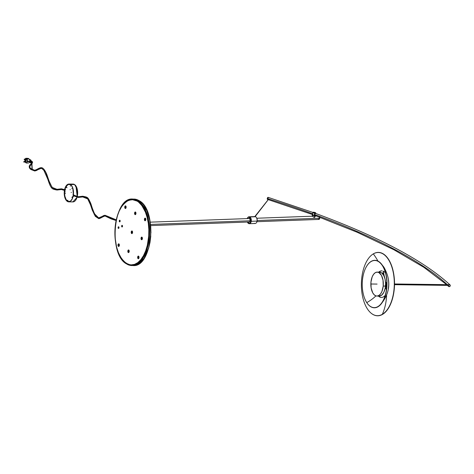 <?xml version="1.0" encoding="UTF-8"?>
<svg xmlns="http://www.w3.org/2000/svg" width="474" height="474" viewBox="0 0 474 474"><rect width="100%" height="100%" fill="white"/><g stroke="black" fill="none" stroke-linecap="round" stroke-linejoin="round"><path stroke-width="0.71" d="M447.8 284.554L447.853 285.147A397.947 102.141 -169.9 0 1 448.214 285.484A1.067 0.954 -47 0 1 449.945 284.791A1.067 0.954 133 0 0 449.459 284.554L449.542 284.637A1.067 0.954 -47 0 1 450.164 286.053A1.067 0.954 -47 0 1 448.422 285.229A1.067 0.954 -47 0 1 449.542 284.637L449.459 284.554A1.067 0.954 133 0 0 448.528 286.379M315.571 213.424L314.185 214.372C374.644 236.378 422.944 261.903 447.551 284.868C422.944 261.903 374.644 236.378 314.185 214.372L315.471 213.371M268.657 199.074L254.822 216.582M268.337 197.421A1.067 0.456 107.4 0 0 267.502 198.594A397.947 102.141 -169.9 0 1 268.48 198.896L268.817 199.003A397.947 102.141 -169.9 0 1 312.609 213.798L312.81 212.447A1.463 0.373 -169.9 0 1 313.782 212.263A1.463 0.373 -169.9 0 1 315.696 212.962A1.463 0.373 -169.9 0 1 314.724 213.14L314.612 213.756L314.724 213.14A1.463 0.373 -169.9 0 1 312.81 212.447L314.167 213.069L315.69 212.962L314.339 212.34L312.816 212.441M268.586 198.76L268.48 198.896A397.947 102.141 10.1 0 0 267.502 198.594A1.067 0.456 107.4 0 0 267.686 199.447A1.067 0.456 -72.6 0 1 267.65 199.43L267.934 199.394M315.115 215.35L314.381 215.054L314.274 215.67A1.463 0.373 10.1 0 0 315.222 215.54A1.463 0.373 -169.9 0 1 313.978 215.64A1.463 0.373 -169.9 0 1 312.49 215.172A1.463 0.373 -169.9 0 1 312.36 214.977L312.609 213.798A397.947 102.141 10.1 0 0 268.817 199.003L268.622 199.139M268.622 198.754L268.657 199.145M447.924 284.596L447.657 285.372L447.971 285.496M313.03 214.438L312.585 214.568M268.444 197.504L267.609 198.191L267.65 199.43A1.067 0.456 -72.6 0 1 267.591 198.245A1.067 0.456 -72.6 0 1 268.325 197.421L313.267 212.559M312.751 214.799L312.467 215.303A1.463 0.373 10.1 0 0 314.055 215.783A1.463 0.373 10.1 0 0 315.222 215.617A1.463 0.373 -169.9 0 1 314.659 215.806A1.463 0.373 -169.9 0 1 313.113 215.587A1.463 0.373 -169.9 0 1 312.336 215.101L312.36 214.977A1.463 0.373 10.1 0 0 314.274 215.67L314.381 215.054L314.926 215.409M312.751 212.867L312.479 214.313M312.846 214.793L312.36 214.971L312.929 215.392L315.222 215.617A1.463 0.373 10.1 0 0 315.21 215.552M450.039 284.898L449.388 284.548L448.635 284.791L448.214 285.484L448.505 286.361M448.605 286.432L448.457 286.314A1.067 0.954 -47 0 1 448.214 285.484A397.947 102.141 10.1 0 0 447.853 285.147L447.77 285.478M121.984 226.987L122.434 226.566L121.913 226.957A0.835 0.438 90.8 0 1 121.646 225.902A0.835 0.438 90.8 0 1 122.197 225.363L122.416 225.665L121.948 225.351L121.622 226.062L121.996 226.993M312.348 215.072L314.659 215.806L314.363 217.465L315.02 216.577M315.222 215.617L314.949 216.974L314.363 217.465L312.206 216.203L256.813 218.236M318.694 219.415A1.73 1.078 -92.1 0 0 318.801 219.421A1.73 1.078 -92.1 0 0 319.322 219.178L319.115 219.184A1.73 1.078 87.9 0 1 318.593 219.426A1.73 1.078 -92.1 0 0 319.565 218.23L257.181 220.523L319.565 218.23A1.73 1.078 -92.1 0 0 319.535 217.133A1.73 1.078 87.9 0 1 319.115 219.184L319.322 219.178A1.73 1.078 -92.1 0 0 319.76 217.222M150.578 224.439L250.088 220.783L150.578 224.439M314.92 216.328L315.026 216.677M319.47 216.914L319.488 218.544L318.652 219.421M318.445 219.421L318.036 219.213M312.313 216.221L314.363 217.465L314.659 215.806L315.216 215.575L314.108 215.788L312.49 215.172L315.228 215.534M449.974 284.827A1.067 0.954 133 0 0 449.933 284.785C423.389 260.457 378.584 236.656 315.512 213.377M448.457 286.314L448.534 284.886L449.956 284.803M449.542 284.637L450.241 285.2L450.205 285.976L448.86 286.598L448.315 285.496L449.542 284.637M268.059 197.338L267.318 198.316L267.419 199.358A1.067 0.456 107.4 0 0 267.466 199.376A1.067 0.456 107.4 0 0 267.514 199.388L267.419 199.358A1.067 0.456 107.4 0 1 267.366 198.168A1.067 0.456 107.4 0 1 268.1 197.344L268.325 197.421M267.733 199.459L267.502 198.588L268.148 197.368A1.067 0.456 107.4 0 0 268.1 197.344M318.101 219.261L319.28 218.982L319.529 217.122M318.718 219.421L319.624 218.727L319.737 217.116M256.825 221.98A3.194 1.991 -92.1 0 0 256.855 221.903A3.194 1.991 -92.1 0 0 257.121 221.002L257.074 221.091A3.46 2.151 87.9 0 1 256.789 222.063A3.46 2.151 87.9 0 1 254.414 223.325M249.3 223.704A3.46 2.151 87.9 0 1 248.589 223.538A3.46 2.151 -92.1 0 0 251.25 221.311A3.46 2.151 -92.1 0 0 249.762 216.962A3.46 2.151 87.9 0 1 251.25 221.311L257.074 221.091L251.25 221.311A3.46 2.151 87.9 0 1 249.3 223.704L255.125 223.491A3.46 2.151 -92.1 0 0 257.074 221.091A3.46 2.151 -92.1 0 0 255.581 216.742L249.762 216.962L249.283 218.484A1.86 1.161 87.9 0 1 250.082 220.825L249.982 219.409L249.283 218.484L249.508 217.222L250.705 218.798L250.882 221.234L249.94 223.094L248.423 223.295L248.649 222.028L249.531 221.915L250.082 220.825A1.86 1.161 87.9 0 1 249.034 222.116A1.86 1.161 87.9 0 1 248.649 222.028L249.413 221.998L248.649 222.028A1.86 1.161 87.9 0 1 248.601 221.998M256.766 222.093L257.192 220.084L256.718 218.046A3.194 1.991 -92.1 0 0 256.677 217.963M248.471 218.544A1.86 1.161 87.9 0 1 248.897 218.396A1.86 1.161 87.9 0 1 249.283 218.484L249.762 216.962L255.581 216.742A3.46 2.151 87.9 0 1 256.635 217.88A3.46 2.151 87.9 0 1 257.074 221.091L257.121 221.002A3.194 1.991 -92.1 0 0 256.718 218.04L256.635 217.88M247.191 218.704L248.169 217.288L249.508 217.222A3.194 1.991 87.9 0 1 250.882 221.234A3.194 1.991 87.9 0 1 248.423 223.295L248.649 222.028L248.423 223.295L247.333 221.986M385.457 282.623L386.482 282.895A1.665 0.865 90.8 0 1 386.743 284.785A1.665 0.865 90.8 0 1 385.877 285.863A1.665 0.865 -89.2 0 0 385.913 285.869A1.665 0.865 -89.2 0 0 386.748 284.75A1.665 0.865 -89.2 0 0 386.482 282.895A1.665 0.865 -89.2 0 0 385.96 282.54A1.665 0.865 -89.2 0 0 385.842 282.557A1.665 0.865 90.8 0 1 386.482 282.895L386.257 282.895A1.665 0.865 90.8 0 1 386.547 284.584A1.665 0.865 90.8 0 1 385.866 285.834L385.694 285.2A0.995 0.521 -89.2 0 0 386.197 284.53A0.995 0.521 -89.2 0 0 386.037 283.416L385.658 283.209M393.675 274.884A31.586 16.46 90.8 0 1 382.346 314.309A31.586 16.46 90.8 0 1 370.798 312.899A31.586 16.46 90.8 0 1 362.006 293.305A31.586 16.46 90.8 0 1 373.334 253.88A57.218 46.612 -120.2 0 1 377.968 261.079A57.218 46.612 59.8 0 0 373.334 253.88A31.586 16.46 90.8 0 1 393.177 272.064A31.586 16.46 90.8 0 1 393.675 274.884A31.586 16.46 90.8 0 1 392.845 296.534A31.586 16.46 90.8 0 1 382.346 314.309A31.586 16.46 90.8 0 1 362.006 293.305A31.586 16.46 90.8 0 1 371.58 255.113A31.586 16.46 90.8 0 1 373.334 253.88A31.586 16.46 90.8 0 1 393.675 274.884L393.675 274.884M382.5 314.416A31.699 16.513 -89.2 0 0 393.87 274.855A31.699 16.513 90.8 0 1 393.041 296.582A31.699 16.513 90.8 0 1 382.5 314.416A31.699 16.513 90.8 0 1 370.858 312.947A31.699 16.513 -89.2 0 0 370.917 313A31.699 16.513 -89.2 0 0 382.5 314.416M385.421 281.129A57.218 46.612 -120.2 0 1 385.688 282.54A57.218 46.612 59.8 0 0 385.421 281.129M386.174 285.792A57.218 46.612 -120.2 0 1 386.28 286.746A57.218 46.612 59.8 0 0 386.174 285.792M386.594 295.308A57.218 46.612 -120.2 0 1 382.346 314.309A57.218 46.612 59.8 0 0 386.594 295.308M373.465 253.78A31.699 16.513 90.8 0 1 393.373 272.023A31.699 16.513 90.8 0 1 393.87 274.855A31.699 16.513 -89.2 0 0 373.465 253.78A31.699 16.513 -89.2 0 0 371.699 255.018A31.699 16.513 -89.2 0 0 371.64 255.065A31.699 16.513 90.8 0 1 373.465 253.78M378.732 272.135A13.302 6.932 90.8 0 1 381.771 270.844A13.302 6.932 90.8 0 1 382.133 270.867A13.302 6.932 -89.2 0 0 378.732 272.135M381.866 270.85A13.302 6.932 -89.2 0 0 378.922 272.141A13.302 6.932 -89.2 0 1 381.866 270.85M383.205 271.169L383.259 271.181A13.302 6.932 90.8 0 1 385.492 273.012A13.302 6.932 -89.2 0 0 383.259 271.181M384.657 277.622L383.14 271.324L384.698 278.06M380.361 304.883C390.274 293.145 391.453 280.59 383.893 267.218A30.336 20.489 146.8 0 0 382.447 265.375A23.736 12.365 90.8 0 1 384.218 298.703A23.736 12.365 90.8 0 1 380.361 304.883A23.736 12.365 90.8 0 1 366.817 302.732A23.736 12.365 90.8 0 1 364.921 299.1A23.736 12.365 -89.2 0 0 364.939 299.153A23.736 12.365 -89.2 0 0 366.817 302.732A23.736 12.365 -89.2 0 0 384.218 298.703L384.053 298.602A23.581 12.288 90.8 0 1 366.763 302.608A30.135 20.352 146.8 0 0 375.929 295.889A30.135 20.352 -33.2 0 1 366.763 302.608A23.581 12.288 90.8 0 1 364.897 299.053A23.581 12.288 90.8 0 1 365.004 269.499A23.581 12.288 90.8 0 1 380.77 263.52A23.581 12.288 90.8 0 1 382.293 265.493A23.581 12.288 90.8 0 1 384.053 298.602A23.581 12.288 90.8 0 1 380.219 304.741A23.581 12.288 90.8 0 1 366.763 302.608A23.581 12.288 90.8 0 1 365.004 269.499A23.581 12.288 90.8 0 1 365.306 268.799A23.581 12.288 90.8 0 1 382.293 265.493A23.581 12.288 90.8 0 1 384.053 298.602L384.218 298.703A23.736 12.365 -89.2 0 0 382.447 265.375A23.736 12.365 -89.2 0 0 365.353 268.699A23.736 12.365 -89.2 0 0 365.33 268.746A23.736 12.365 90.8 0 1 380.918 263.384A23.736 12.365 90.8 0 1 382.447 265.375A30.336 20.489 -33.2 0 1 383.893 267.218A30.336 20.489 -33.2 0 1 385.326 270.085M378.412 296.072A13.302 6.932 -89.2 0 0 385.19 295.379A13.302 6.932 90.8 0 1 381.41 297.447A13.302 6.932 90.8 0 1 378.412 296.072M386.417 287.522L386.085 286.681L386.417 287.522M386.464 290.224L385.255 286.883M384.367 276.709L383.881 274.067L384.367 276.709M383.555 272.781L383.881 274.067L383.555 272.781M382.874 272.591L383.193 273.883L382.874 272.591M383.466 275.193L383.401 274.867M378.602 296.078A13.302 6.932 -89.2 0 0 381.505 297.447A13.302 6.932 -89.2 0 1 378.602 296.078M386.588 287.522L386.257 286.681L386.588 287.522M385.866 285.834L385.415 284.981M385.362 287.102L386.375 289.863M388.271 288.571A13.302 6.932 -89.2 0 0 388.39 279.897M383.217 286.053A11.969 6.239 90.8 0 1 376.919 296.054A11.969 6.239 90.8 0 1 370.946 282.119A11.969 6.239 90.8 0 1 377.245 272.117A11.969 6.239 90.8 0 1 383.217 286.053L385.486 286.083L383.217 286.053L381.955 291.386L380.61 293.827L378.969 295.426L377.162 296.049L375.941 295.894L374.211 294.81L372.724 292.808L371.136 287.914L370.946 282.119L372.209 276.786L373.553 274.345L375.195 272.746L377.002 272.123L378.821 272.526L381.44 275.358L383.028 280.252L383.217 286.053M376.919 296.054L379.188 296.084A11.969 6.239 -89.2 0 0 385.486 286.083A11.969 6.239 -89.2 0 0 379.514 272.147L377.245 272.117M379.277 272.153L381.665 272.917L383.709 275.394L385.084 279.192L385.587 283.742L385.143 288.346L383.816 292.31L381.813 295.024L379.431 296.078M378.815 296.06L378.211 295.924M385.552 282.569A1.665 0.865 90.8 0 1 385.729 282.54A1.665 0.865 90.8 0 1 386.257 282.895L386.541 284.649L385.795 285.852M385.658 285.194L386.209 284.471L386.037 283.416A0.995 0.521 -89.2 0 0 385.723 283.203L385.581 283.203M447.918 284.761L394.54 284.039L447.918 284.761M253.987 216.654L253.519 216.766M254.301 216.725A3.46 2.151 87.9 0 1 255.581 216.742A3.46 2.151 -92.1 0 0 254.87 216.582L249.046 216.796A3.46 2.151 87.9 0 1 249.762 216.962L255.581 216.742L249.762 216.962A3.46 2.151 -92.1 0 0 247.387 218.218A3.46 2.151 -92.1 0 0 247.351 218.307A3.46 2.151 87.9 0 1 249.046 216.796M248.542 221.962L248.589 223.538A3.46 2.151 87.9 0 1 247.499 222.324A3.46 2.151 -92.1 0 0 247.535 222.407A3.46 2.151 -92.1 0 0 248.589 223.538L248.423 223.295A3.194 1.991 87.9 0 1 247.458 222.247A3.194 1.991 87.9 0 1 247.357 222.045M247.232 218.591A3.194 1.991 87.9 0 1 247.315 218.384A3.194 1.991 87.9 0 1 249.508 217.222L249.283 218.484L248.4 218.603M138.698 256.256A1.327 0.693 -89.2 0 0 138.337 257.216L138.39 257.702L138.479 257.08L138.42 257.726L139.006 257.732L138.473 257.743M138.331 257.601A1.327 0.693 -89.2 0 0 138.663 258.573L138.331 257.524M138.112 258.674A1.327 0.693 90.8 0 1 137.656 257.198A1.327 0.693 90.8 0 1 138.355 256.079A1.327 0.693 90.8 0 1 138.562 256.144L138.035 256.227L137.685 256.997L138.248 258.727L138.995 257.815L138.562 256.144A1.327 0.693 90.8 0 1 139.024 257.619A1.327 0.693 90.8 0 1 138.319 258.739A1.327 0.693 90.8 0 1 138.112 258.674M128.857 250.112L128.732 250.011A1.327 0.693 90.8 0 1 129.189 251.487A1.327 0.693 90.8 0 1 128.49 252.606A1.327 0.693 90.8 0 1 128.282 252.541A1.327 0.693 90.8 0 1 127.826 251.066A1.327 0.693 90.8 0 1 128.525 249.946A1.327 0.693 90.8 0 1 128.732 250.011L128.205 250.094L127.85 250.864L128.282 252.541L128.81 252.458L129.165 251.682L128.857 250.112A1.327 0.693 -89.2 0 0 128.507 251.084L128.555 251.57L128.65 250.947L128.59 251.593L129.177 251.599L128.638 251.611M128.501 251.469A1.327 0.693 -89.2 0 0 128.833 252.441L128.495 251.392M119.027 243.98L118.903 243.879A1.327 0.693 90.8 0 1 119.359 245.354A1.327 0.693 90.8 0 1 118.66 246.474A1.327 0.693 90.8 0 1 118.453 246.409A1.327 0.693 90.8 0 1 117.996 244.934A1.327 0.693 90.8 0 1 118.696 243.814A1.327 0.693 90.8 0 1 118.903 243.879L118.37 243.962L118.02 244.732L118.453 246.409L119.276 245.793L119.027 243.98A1.327 0.693 -89.2 0 0 118.672 244.951L118.725 245.437L118.814 244.815L118.755 245.461L119.347 245.473M118.672 245.336A1.327 0.693 -89.2 0 0 119.004 246.308L118.666 245.259M132.24 231.128L132.116 231.028A1.327 0.693 90.8 0 1 132.572 232.503A1.327 0.693 90.8 0 1 131.873 233.623A1.327 0.693 90.8 0 1 131.665 233.558A1.327 0.693 90.8 0 1 131.209 232.082A1.327 0.693 90.8 0 1 131.908 230.962A1.327 0.693 90.8 0 1 132.116 231.028L131.582 231.111L131.233 231.881L131.665 233.558L132.489 232.941L132.24 231.128A1.327 0.693 -89.2 0 0 131.885 232.1M131.885 232.503L132.05 231.964L132.566 231.982L132.08 231.976L132.021 232.627L131.979 231.976L131.885 232.503A1.327 0.693 -89.2 0 0 132.216 233.457M142.07 237.261L141.945 237.16A1.327 0.693 90.8 0 1 142.401 238.635A1.327 0.693 90.8 0 1 141.702 239.755A1.327 0.693 90.8 0 1 141.495 239.69A1.327 0.693 90.8 0 1 141.039 238.215A1.327 0.693 90.8 0 1 141.738 237.095A1.327 0.693 90.8 0 1 141.945 237.16L141.418 237.243L141.068 238.013L141.495 239.69L142.022 239.607L142.378 238.831L142.07 237.261A1.327 0.693 -89.2 0 0 141.72 238.232M141.72 238.635L141.88 238.096L142.396 238.114L141.916 238.108L141.85 238.76L141.779 238.132L141.72 238.635A1.327 0.693 -89.2 0 0 142.046 239.589M145.453 218.277L145.328 218.176A1.327 0.693 90.8 0 1 145.785 219.652A1.327 0.693 90.8 0 1 145.085 220.771A1.327 0.693 90.8 0 1 144.878 220.706A1.327 0.693 90.8 0 1 144.422 219.231A1.327 0.693 90.8 0 1 145.121 218.111A1.327 0.693 90.8 0 1 145.328 218.176L144.801 218.259L144.446 219.029L144.878 220.706L145.702 220.09L145.453 218.277A1.327 0.693 -89.2 0 0 145.103 219.249M145.103 219.652L145.263 219.112L145.779 219.13L145.293 219.124L145.234 219.776L145.192 219.124L145.103 219.652A1.327 0.693 -89.2 0 0 145.429 220.606L145.091 219.557M135.617 212.145L135.499 212.044A1.327 0.693 90.8 0 1 135.955 213.519A1.327 0.693 90.8 0 1 135.25 214.639A1.327 0.693 90.8 0 1 135.043 214.574A1.327 0.693 90.8 0 1 134.586 213.099A1.327 0.693 90.8 0 1 135.291 211.979A1.327 0.693 90.8 0 1 135.499 212.044L134.669 212.66L134.924 214.473L135.463 214.58L135.043 214.574L135.872 213.958L135.617 212.145A1.327 0.693 -89.2 0 0 135.268 213.116M135.268 213.519L135.428 212.98L135.949 213.004L135.463 212.992L135.404 213.644L135.363 212.992L135.268 213.519A1.327 0.693 -89.2 0 0 135.594 214.473L135.262 213.424M125.788 206.018L125.663 205.912A1.327 0.693 90.8 0 1 126.12 207.387A1.327 0.693 90.8 0 1 125.42 208.507A1.327 0.693 90.8 0 1 125.213 208.442A1.327 0.693 90.8 0 1 124.757 206.966A1.327 0.693 90.8 0 1 125.456 205.846A1.327 0.693 90.8 0 1 125.663 205.912L125.136 205.994L124.781 206.771L125.089 208.341L125.628 208.447L125.213 208.442L126.037 207.825L125.788 206.018A1.327 0.693 -89.2 0 0 125.438 206.984M125.438 207.387L125.58 206.848L126.114 206.871L125.497 206.883L125.438 207.387A1.327 0.693 -89.2 0 0 125.764 208.341L125.426 207.292M118.903 227.182L118.382 228.409A0.835 0.438 90.8 0 1 118.109 227.354A0.835 0.438 90.8 0 1 118.666 226.809L118.879 227.117L118.494 226.773L118.145 227.2L118.233 228.249L118.784 228.267L118.903 227.182M122.434 225.731L122.322 226.584L122.434 225.731M120.07 220.606L119.549 221.832A0.835 0.438 90.8 0 1 119.282 220.777A0.835 0.438 90.8 0 1 119.833 220.238L120.052 220.54L119.667 220.197L119.318 220.623L119.407 221.672L119.958 221.69L120.07 220.606M126.368 263.301L126.368 263.301A32.587 16.975 90.8 0 1 115.176 227.111A32.587 16.975 90.8 0 1 132.329 199.708A32.587 16.975 90.8 0 1 137.413 201.284A32.587 16.975 90.8 0 1 148.599 237.474A32.587 16.975 90.8 0 1 131.452 264.877A32.587 16.975 90.8 0 1 126.368 263.301L123.341 260.747L120.639 257.104L118.376 252.512L116.628 247.138L115.123 238.078L114.921 231.709L115.366 225.363L117.214 216.422L119.17 211.173L121.605 206.741L124.437 203.287L127.559 200.946L129.189 200.224L132.513 199.714L137.81 201.29L141.839 205.526L145.405 212.074L147.147 217.448L148.309 223.396L148.836 229.683L148.718 236.07L147.331 245.301L145.654 250.876L143.45 255.741L140.796 259.705L137.81 262.614L134.586 264.362L131.268 264.871L129.603 264.658L126.368 263.301M118.897 228.018L118.666 226.809A0.835 0.438 90.8 0 1 118.796 226.951A0.835 0.438 90.8 0 1 118.778 228.278A0.835 0.438 90.8 0 1 118.382 228.409L118.897 228.03M122.434 226.566L122.197 225.363A0.835 0.438 90.8 0 1 122.333 225.5A0.835 0.438 90.8 0 1 122.316 226.827A0.835 0.438 90.8 0 1 121.913 226.957L122.428 226.584M120.07 221.441L119.833 220.238A0.835 0.438 90.8 0 1 119.969 220.374A0.835 0.438 90.8 0 1 119.952 221.702A0.835 0.438 90.8 0 1 119.549 221.832L120.064 221.459M125.432 207.031L125.817 206M135.268 213.164L135.647 212.133M145.097 219.296L145.477 218.265M142.052 239.595L141.708 238.541M141.714 238.28L142.099 237.249M132.222 233.463L131.879 232.408M131.885 232.147L132.264 231.116M118.672 244.999L119.051 243.968M128.501 251.131L128.887 250.1M138.331 257.264L138.716 256.233M119.353 244.833L118.684 244.928M139.018 257.098L138.532 257.092L139.018 257.098M129.183 250.965L128.513 251.06M132.074 232.61L132.56 232.621M141.904 238.742L142.39 238.748M145.287 219.758L145.773 219.77M135.457 213.626L135.937 213.638M125.622 207.499L126.108 207.505M126.517 263.425A32.718 17.046 90.8 0 1 124.65 262.027L128.122 264.261L131.434 265.007L134.77 264.492L137.999 262.738L141.003 259.817L143.663 255.842L145.879 250.953L147.562 245.354L148.652 239.252L149.079 229.671L148.546 223.361L147.384 217.394L145.631 211.997L143.355 207.381L140.642 203.719L137.602 201.16A32.718 17.046 90.8 0 1 148.842 237.498A32.718 17.046 90.8 0 1 131.618 265.013A32.718 17.046 90.8 0 1 126.517 263.425M125.456 202.374A32.718 17.046 90.8 0 1 132.501 199.578A32.718 17.046 90.8 0 1 137.602 201.16L134.355 199.797L131.014 199.684L127.713 200.822L125.456 202.374M132.548 199.578A32.718 17.046 -89.2 0 0 127.927 200.757M137.65 200.911C142.633 202.611 152.231 219.065 148.315 242.433C143.954 265.523 130.996 267.911 126.469 263.68L131.837 265.547L137.176 264.018L142.864 258.241L147.515 247.612L149.577 233.866L148.611 220.552L145.542 210.409L137.922 200.656L137.65 200.911L137.922 200.656A33.251 17.325 90.8 0 1 149.34 237.587A33.251 17.325 90.8 0 1 131.837 265.547A33.251 17.325 90.8 0 1 126.653 263.935L126.469 263.68C121.492 261.974 111.888 245.526 115.804 222.158C120.165 199.062 133.123 196.68 137.65 200.911L134.373 199.536L131.002 199.418L126.066 201.604L123.039 204.549L120.36 208.56L118.127 213.484L116.432 219.13L115.336 225.28L114.88 231.703L115.087 238.149L116.61 247.321L118.382 252.761L121.99 259.385L124.905 262.537L128.087 264.522L131.428 265.274L134.794 264.753L138.053 262.987L142.467 258.164L145.992 251.107L147.687 245.461L148.783 239.311L149.239 232.888L149.032 226.442L147.509 217.27L145.737 211.831L143.444 207.179L140.713 203.488L137.65 200.911M139.113 200.674L137.922 200.656L139.113 200.674L146.733 210.42L149.802 220.57L150.768 233.883L148.706 247.624L144.06 258.259L138.367 264.03L133.028 265.564A33.251 17.325 -89.2 0 0 150.531 237.604A33.251 17.325 -89.2 0 0 139.113 200.674A0.397 0.326 -58 0 1 139.261 200.721A0.397 0.326 122 0 0 139.113 200.674A33.251 17.325 -89.2 0 0 133.929 199.068L139.113 200.674M132.625 199.584L131.962 199.714L132.625 199.584M129.983 199.987L130.386 199.827A33.144 17.271 -89.2 0 0 129.983 199.987M127.802 200.822L131.102 199.684M127.079 263.71A32.718 17.046 -89.2 0 0 131.665 265.013L129.858 264.794L126.605 263.431M129.112 264.533A33.144 17.271 -89.2 0 0 129.515 264.711L129.112 264.533M131.085 264.865L131.742 265.013L131.085 264.865M145.157 207.304L147.444 211.937L149.867 220.292L150.72 226.489L150.928 232.906M150.785 236.123L150.009 242.415L148.611 248.323M146.644 253.608L144.706 257.269M132.524 199.157L133.33 199.08M139.255 200.715L132.732 199.05A33.251 17.325 90.8 0 1 137.922 200.656L132.732 199.05C113.405 196.828 108.078 254.508 126.552 263.911L133.028 265.564C152.474 267.715 157.753 210.172 139.255 200.715A0.397 0.326 -58 0 1 139.362 200.834M132.732 199.05L127.547 200.49L121.996 205.923M121.291 258.383L126.653 263.935M128.691 251.599L128.667 250.947M138.521 257.732L138.349 257.192M118.856 245.467L118.838 244.815M73.28 191.62L73.239 190.904L73.369 191.496M73.34 191.034L73.067 191.632L73.334 191.028M66.479 186.703L66.224 187.337L66.467 186.685M68.985 184.042A8.911 4.645 90.8 0 1 70.377 184.475L68.647 184.06L66.953 184.901L65.525 186.88L64.571 189.713A8.911 4.645 90.8 0 1 68.985 184.042L73.126 184.096L74.519 184.528A8.911 4.645 -89.2 0 0 73.126 184.096L74.542 184.534L77.315 189.381L77.25 196.615M74.3 195.235L73.34 195.181L73.417 191.01L72.753 187.941L71.544 185.577L70.377 184.475L74.519 184.528L70.377 184.475A8.911 4.645 90.8 0 1 73.34 195.181L72.901 188.729L71.835 186.199L70.348 184.623A8.751 4.562 90.8 0 0 68.979 184.202A8.751 4.562 90.8 0 0 64.648 189.76L65.59 186.981L66.988 185.044L68.653 184.22L70.348 184.623A8.751 4.562 90.8 0 1 73.257 195.128L74.436 195.561M67.379 201.278L67.806 201.284L66.982 200.988L65.898 199.702L64.825 197.172L64.393 190.726L64.76 190.726L64.393 190.726L64.221 193.226L64.754 197.243L65.839 199.821L67.355 201.432A8.911 4.645 90.8 0 1 64.393 190.726L64.47 190.773A8.751 4.562 90.8 0 0 67.379 201.278A8.751 4.562 90.8 0 0 68.748 201.705A8.751 4.562 90.8 0 0 73.079 196.141L72.137 198.92L70.739 200.858L69.074 201.687L67.379 201.278M73.873 196.153L73.156 196.195A8.911 4.645 90.8 0 1 68.742 201.865A8.911 4.645 90.8 0 1 67.355 201.432L69.08 201.841L70.774 201L72.202 199.027L73.079 196.141L73.873 196.153M75.858 199.945L77.049 197.314L72.889 201.918A8.911 4.645 -89.2 0 0 77.037 197.291L72.889 201.918L72.012 201.746M75.953 186.015L77.238 196.609A8.911 4.645 -89.2 0 0 74.519 184.528L76.954 188.178L77.221 196.609L77.671 193.167L77.386 189.772M74.424 195.661L74.353 195.294L74.513 195.608M77.049 197.314L75.763 200.075M77.209 188.978L76.735 187.52M76.438 186.869L76.118 186.27M74.371 195.282L74.507 195.709M67.895 200.295L67.669 200.929L67.895 200.295L67.557 200.354L67.711 200.946L67.895 200.295M67.93 200.295L67.9 200.798M73.334 191.052L73.357 191.537M65.382 193.345L65.412 193.025L65.382 193.345M71.935 197.433L71.965 197.113L71.935 197.433M65.104 191.626L65.134 191.3L65.104 191.626M65.418 189.855L65.448 189.529L65.418 189.855M72.706 196.372L72.735 196.046L72.706 196.372M73.02 194.601L73.055 194.275L73.02 194.601M66.893 187.823L66.923 187.497L66.893 187.823M70.134 189.843L70.17 189.523L70.134 189.843M70.3 186.152L70.336 185.826L70.3 186.152M71.219 192.586L71.248 192.266L71.219 192.586M71.894 188.788L71.924 188.468L71.894 188.788M73.423 195.181A8.645 4.503 90.8 0 1 73.245 196.147M69.968 201.403A8.645 4.503 90.8 0 1 68.973 201.598A8.645 4.503 90.8 0 1 67.628 201.183A8.645 4.503 90.8 0 1 64.66 191.579A8.645 4.503 90.8 0 1 69.21 184.309A8.645 4.503 90.8 0 1 70.199 184.534M69.085 201.598A8.645 4.503 -89.2 0 0 69.204 201.604A8.645 4.503 -89.2 0 0 69.53 201.586M73.476 196.147A8.645 4.503 -89.2 0 0 73.648 195.181M69.761 184.339A8.645 4.503 -89.2 0 0 69.435 184.315A8.645 4.503 -89.2 0 0 69.323 184.315M69.482 184.315L69.927 184.368M73.701 194.796L73.417 196.408M69.595 201.574L69.151 201.598M67.906 200.312L67.918 200.804M73.34 191.046L73.334 191.532M66.556 186.78L66.295 187.414L66.526 186.786M73.476 194.79L73.186 196.408M70.241 201.272L68.049 201.403L66.105 199.536L64.867 196.118L64.588 192.799L65.199 188.741L66.36 186.175L68.375 184.445L70.555 184.73M312.354 215.066L312.467 215.303A1.463 0.373 10.1 0 1 312.336 215.101L312.135 216.257M107.509 216.974L107.628 216.304L105.003 215.267L107.782 216.363L116.225 219.835L107.628 216.304L107.349 216.914L116.083 220.499M107.296 216.843L104.991 215.966L98.657 218.597L104.991 215.966L111.194 218.947L116.118 220.523M82.719 196.935L78.334 197.451L73.547 195.774L78.334 197.451L82.719 196.935L87.696 198.896L90.943 205.757L94.196 214.278L98.657 218.597L95.304 216.34L92.252 210.083C89.989 203.103 88.247 198.422 86.712 198.126L82.719 196.935L78.334 197.451L73.541 195.803M73.82 195.187L78.346 196.746L82.731 196.23L87.88 198.274L91.251 205.372L94.456 213.774L98.663 217.892L94.456 213.774L91.251 205.372L87.88 198.274L82.731 196.23L78.346 196.746L73.82 195.187M105.003 215.267L98.663 217.892C99.86 217.708 101.466 216.962 103.474 215.64L105.003 215.267L111.55 218.324L116.225 219.823M78.429 196.746L73.879 195.187M32.25 169.289L34.768 170.29L32.25 169.289L31.805 162.084L31.971 169.899L32.25 169.289M41.102 167.666L45.563 171.985L48.816 180.505L52.057 187.366L57.034 189.327L61.419 188.812L64.582 189.641L61.419 188.812L57.034 189.327L52.057 187.366L48.816 180.505L45.563 171.985L41.102 167.666L34.768 170.29C34.703 171.132 38.584 167.873 41.102 167.666C41.753 167.849 43.442 167.02 46.63 173.97C48.834 179.788 51.364 190.868 57.034 189.327L61.419 188.812L64.588 189.624M64.802 190.471L61.407 189.517L57.022 190.033L61.448 189.517M31.557 162.718C31.995 162.612 31.645 163.18 30.508 164.425C28.612 165.456 28.636 168.928 32.001 169.923L34.756 170.996L36.599 170.468C39.064 168.928 40.563 168.229 41.09 168.371L34.756 170.996L31.971 169.899L34.756 170.996L41.09 168.371L41.836 168.519L43.904 170.373L47.856 179.362C49.397 184.297 50.7 187.165 51.767 187.971C52.069 188.818 53.823 189.505 57.022 190.033L61.407 189.517L64.796 190.501M31.574 162.724L31.805 162.084L31.527 162.695M23.741 161.841L24.192 161.948L23.7 161.788L24.192 161.948L24.032 161.516L24.192 161.948L26.064 161.978L25.768 161.658M23.854 161.895L24.192 161.948M25.815 162.161L25.957 161.557L24.032 161.516L23.7 161.788L24.02 162.179M24.18 159.382L24.63 159.489L24.47 159.057L24.138 159.329L24.63 159.489L26.503 159.513L26.455 159.157L26.503 159.513L24.458 159.72L24.138 159.329L24.47 159.057L24.63 159.489L24.18 159.382L24.47 159.057L26.206 159.199M24.458 159.72L26.254 159.702M24.304 159.288L24.63 159.489M30.62 160.621L30.241 160.496L30.638 160.745A0.93 0.758 -58 0 1 31.035 160.887A2.346 1.221 -89.2 0 0 31.011 160.212L29.933 160.283L28.973 158.991L27.036 158.968L26.58 158.677L28.511 158.707L28.973 158.991L27.036 158.968A2.346 1.221 90.8 0 1 27.374 161.178L27.172 160.876L27.024 161.634L26.994 160.775L27.024 161.634L27.16 160.876L27.036 161.634L27.131 161.036L27.054 161.48L29.003 161.51L27.059 161.48L27.136 161.042L29.299 161.201A2.394 1.25 90.8 0 1 29.222 161.646L29.797 162.256M25.62 160.336L25.294 160.135L25.318 160.443L25.412 159.916L25.329 160.443L25.454 159.904L25.62 160.336M25.975 160.982L26.111 160.224L25.655 159.738L26.123 160.224L25.78 160.016L26.123 160.224L25.987 160.982L26.123 160.224L25.987 160.982L25.626 160.959L25.975 160.982M25.181 159.732L25.057 160.408L25.626 160.959L25.057 160.408L25.181 159.732M31.148 160.953A0.93 0.758 122 0 0 30.769 160.828L29.862 160.615L29.358 161.646L29.056 161.201L29.358 161.646L27.291 161.622A2.346 1.221 90.8 0 1 26.319 163.015L28.25 163.038L29.969 162.321M31.485 163.293A0.93 0.758 -58 0 1 31.9 161.533L32.191 161.604A0.93 0.758 122 0 0 31.835 161.492L31.9 161.533A0.93 0.758 -58 0 1 32.38 162.831M31.995 161.48A0.93 0.758 122 0 0 31.622 161.361L31.705 161.409A0.93 0.758 -58 0 1 32.102 161.551M31.782 161.35A0.93 0.758 122 0 0 31.408 161.225L31.491 161.279A0.93 0.758 -58 0 1 31.888 161.421M31.568 161.213A0.93 0.758 122 0 0 31.195 161.095L31.278 161.142A0.93 0.758 -58 0 1 31.675 161.284M31.361 161.083A0.93 0.758 122 0 0 30.982 160.959L31.065 161.012A0.93 0.758 -58 0 1 31.462 161.154M31.586 163.305L30.946 162.41L31.9 161.533L30.851 160.876A0.93 0.758 -58 0 1 31.248 161.018M31.124 163.121A0.93 0.758 -58 0 1 30.745 162.594L30.875 162.677A0.93 0.758 122 0 0 31.219 163.186M30.911 162.991A0.93 0.758 -58 0 1 30.532 162.458L30.662 162.541A0.93 0.758 122 0 0 31.011 163.056M30.697 162.855A0.93 0.758 -58 0 1 30.318 162.327L30.449 162.41A0.93 0.758 122 0 0 30.798 162.926M30.484 162.724A0.93 0.758 -58 0 1 30.105 162.197L30.241 162.274A0.93 0.758 122 0 0 30.585 162.795M30.271 162.594A0.93 0.758 -58 0 1 29.892 162.061L30.028 162.144A0.93 0.758 122 0 0 30.377 162.659M30.058 162.458A0.93 0.758 -58 0 1 29.684 161.93L29.815 162.013A0.93 0.758 122 0 0 30.164 162.529M30.994 161.196L31.124 161.279A0.93 0.758 122 0 0 30.454 162.102L30.324 162.019A0.93 0.758 -58 0 1 30.994 161.196L30.324 162.019L30.994 161.196M31.42 161.462L31.551 161.545A0.93 0.758 122 0 0 30.881 162.369L30.751 162.286A0.93 0.758 -58 0 1 31.42 161.462L30.751 162.286L31.42 161.462M31.207 161.326L31.337 161.409A0.93 0.758 122 0 0 30.668 162.232L30.537 162.149A0.93 0.758 -58 0 1 31.207 161.326L30.537 162.149L31.207 161.326M30.354 160.799L30.484 160.882A0.93 0.758 122 0 0 29.821 161.705L29.684 161.622A0.93 0.758 -58 0 1 30.354 160.799L29.684 161.622L30.354 160.799M30.567 160.929L30.697 161.012A0.93 0.758 122 0 0 30.028 161.835L29.898 161.752A0.93 0.758 -58 0 1 30.567 160.929L29.898 161.752L30.567 160.929M30.78 161.065L30.911 161.142A0.93 0.758 122 0 0 30.241 161.966L30.111 161.889A0.93 0.758 -58 0 1 30.78 161.065L30.111 161.889L30.78 161.065M29.584 162.167L29.299 161.201L30.502 160.556M24.921 161.527A2.346 1.221 90.8 0 1 24.867 160.105L24.932 161.587M25.146 159.063A2.346 1.221 90.8 0 1 25.922 158.269L27.901 158.322L25.922 158.269L25.11 159.146M26.384 158.559L25.922 158.269L28.553 158.452L26.384 158.559M31.029 160.976L31.011 160.212L28.92 158.909L31.011 160.212L30.419 160.437L28.511 158.707L26.58 158.677L28.553 158.452A1.298 1.055 122 0 0 28.511 158.707A1.298 1.055 -58 0 1 28.553 158.452L26.426 158.304L27.231 159.43L27.374 161.178L29.441 161.207L29.222 161.646L27.071 161.48L27.018 162.363L26.319 163.015L28.25 163.038L30.093 162.315M25.857 162.73L26.319 163.015L25.857 162.73M25.098 162.096L25.661 162.606L25.199 162.321A2.346 1.221 90.8 0 1 25.14 162.197M30.093 160.366L29.791 160.176M32.191 161.604L32.54 162.09L32.315 162.92M30.733 162.872L31.248 163.21M31.189 160.976L31.918 161.444M30.093 162.475L30.626 162.819M31.083 160.923L31.491 161.178M255.113 216.594L268.776 198.979L255.113 216.594M268.722 199.062L254.805 216.582M377.079 284.086L371.409 284.009M315.583 213.59L315.696 212.962M267.466 199.376L268.017 199.548M268.284 199.637L312.443 214.526M313.984 213.033L314.321 213.158M314.783 215.38L357.189 232.272L393.793 249.697L423.827 267.295L446.656 284.667M447.45 285.384L448.57 286.42M316.591 216.043L315.133 216.097M150.258 222.152L249.33 218.514M150.702 225.6L249.46 221.968M256.938 221.696L318.801 219.421M393.041 296.582C394.919 288.417 395.032 280.235 393.373 272.023M383.893 267.218L380.918 263.384M394.528 284.673L447.811 285.389M394.54 283.967L447.918 284.684M131.452 264.877L133.212 264.901M132.329 199.708L134.089 199.732M120.171 221.388L119.952 221.702M120.177 220.694L119.969 220.374M122.535 226.513L122.316 226.827M122.541 225.82L122.333 225.5M118.998 227.964L118.778 228.278M119.01 227.265L118.796 226.951M119.341 245.485L118.808 245.479M132.554 232.633L132.021 232.627M142.39 238.766L141.85 238.76M145.767 219.782L145.234 219.776M135.937 213.65L135.404 213.644M126.108 207.517L125.569 207.511M126.114 206.854L125.58 206.848M135.943 212.986L135.41 212.98M145.779 219.118L145.245 219.112M142.396 238.102L141.862 238.096M132.566 231.97L132.033 231.964M139.012 257.086L138.479 257.08M72.889 201.918L68.742 201.865M98.657 218.597C99.895 218.994 105.53 214.953 104.991 215.966M98.663 217.892C98.296 218.081 97.531 217.631 96.364 216.541C92.987 211.979 91.808 206.042 90.658 203.18C87.72 196.775 87.85 197.308 82.731 196.23M34.768 170.29L32.374 169.325C29.992 168.377 29.311 167.168 30.342 165.687C32.279 163.702 32.807 162.511 31.93 162.12M30.976 160.84L30.597 160.603M29.986 162.422L29.607 162.185M268.752 199.033L255.131 216.594"/></g></svg>
